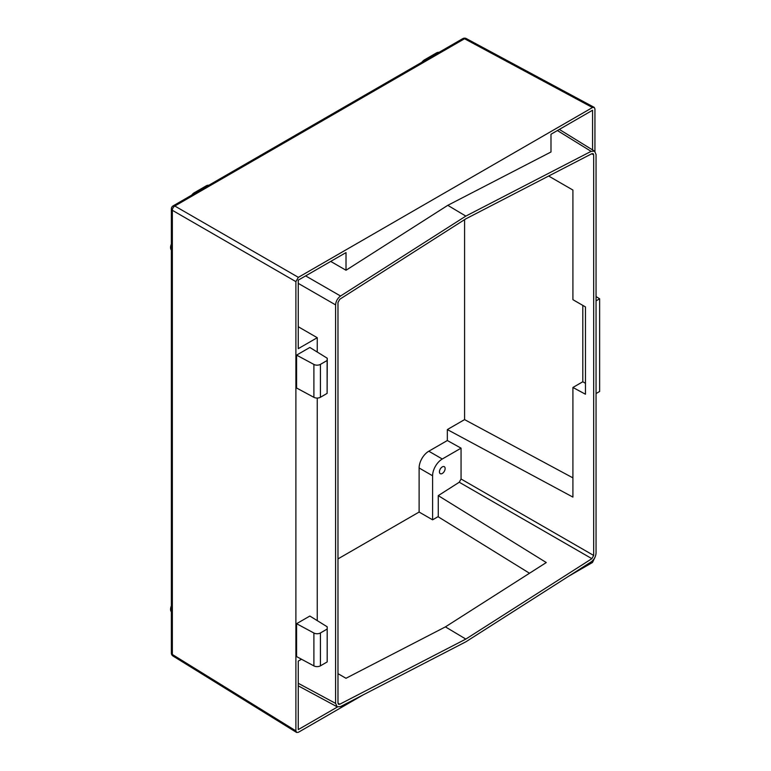 <?xml version="1.0" encoding="UTF-8"?>
<svg xmlns="http://www.w3.org/2000/svg" width="771" height="771" viewBox="0 0 771 771"><rect width="100%" height="100%" fill="white"/><g stroke="black" fill="none" stroke-linecap="round" stroke-linejoin="round"><path stroke-width="1.16" d="M442.284 473.471A4.028 2.323 120 0 0 444.915 469.925A4.028 2.323 120 0 0 444.298 466.696A4.028 2.323 120 0 0 442.284 466.898A4.028 2.323 120 0 0 439.653 470.445A4.028 2.323 120 0 0 440.27 473.673A4.028 2.323 120 0 0 442.284 473.471M171.364 250.112A6.717 3.874 -60 0 1 171.364 244.041M171.364 611.875A6.717 3.874 -60 0 1 171.364 605.804M337.977 558.898L419.116 512.05L419.116 467.987A13.695 7.903 120 0 1 428.801 451.218L447.334 440.52L461.058 448.163L442.284 459.005A13.695 7.903 120 0 0 432.598 475.774L432.598 519.827L438.265 516.56L438.265 495.628L459.256 482.241L461.058 479.013L461.058 448.163M464.585 219.639L464.585 419.617L447.334 429.572L447.334 440.52M592.571 149.931L592.571 110.234L550.986 134.241L550.986 151.993L447.787 205.327L346.015 270.245L346.015 252.58L298.261 280.143L298.261 348.665L317.247 337.698L317.247 352.039M465.829 216.102L340.551 296.016C337.544 298.271 335.896 301.23 335.607 304.892L335.607 703.403L337.197 706.824L340.551 706.573L465.829 641.829L591.106 561.914C594.113 559.659 595.761 556.701 596.05 553.038L596.05 154.518L594.586 151.174L591.106 151.357L465.829 216.102L447.787 205.327M330.701 261.417L346.015 270.245M301.5 659.224L298.261 661.094L298.261 729.607L337.496 706.959M337.977 703.113L339.78 704.222L465.829 639.082L591.877 558.676L459.256 482.241M339.78 704.222L338.508 704.289L337.977 703.075L337.977 302.483L339.78 299.254L465.829 218.848L591.877 153.699L593.101 153.612L593.68 154.855L591.704 153.786M461.058 479.013L593.68 555.448L593.68 154.855M593.68 555.448L591.877 558.676M320.428 364.375L320.428 397.258A4.703 2.718 180 0 1 313.893 397.325L296.584 388.006L296.584 355.113L313.893 364.432A4.703 2.718 0 0 0 320.428 364.375L327.116 360.51L327.251 358.236L309.846 347.461L296.584 355.113M309.846 616.039L296.584 623.691L296.584 656.584L313.893 665.903L313.893 633.02A4.703 2.718 0 0 0 320.428 632.952L327.183 629.049L327.183 626.775L309.846 616.039M568.564 576.294L592.475 562.493L594.942 557.394M594.942 151.444L594.942 108.971L594.19 107.352L592.475 107.545L298.358 277.348L295.891 281.627L295.891 730.869L296.584 732.45L298.358 732.296L363.093 694.922M317.247 398.048L317.247 620.626M298.261 326.74L317.247 337.698M596.05 393.547L599.636 391.475L599.636 298.791L596.05 300.863M599.636 298.791L596.05 296.575M465.829 639.082L445.416 626.881L546.282 562.541L438.265 495.628M337.977 673.652L345.977 678.278L445.416 626.881M548.653 176.039L572.911 190.051L572.911 299.678L585.468 306.925L585.468 394.222L572.911 387.466L582.799 381.761L582.799 305.383M447.334 429.572L572.911 497.093L572.911 387.466M464.585 419.617L572.911 477.866M438.034 516.695L529.504 573.248M585.468 383.293L582.799 381.761M421.901 62.229A6.717 3.874 -60 0 1 424.532 59.801L436.396 52.948A6.717 3.874 -60 0 1 439.027 52.351M191.68 195.15A6.717 3.874 -60 0 1 194.311 192.721L206.175 185.869A6.717 3.874 -60 0 1 208.796 185.271M432.598 519.827L419.116 512.05M320.428 632.952L320.428 665.836L327.183 661.932L327.183 629.049M296.584 623.691L313.893 633.02M320.428 665.836A4.703 2.718 180 0 1 313.893 665.903M320.428 397.258L327.116 393.393L327.116 360.51M327.251 358.236L327.116 393.393M591.106 151.357L557.385 130.54M305.634 275.893L340.551 296.016M295.891 281.627L172.347 210.3L172.347 654.473L295.891 730.869M592.475 107.545L464.537 38.752L174.815 206.021L298.358 277.348M335.607 304.892L298.261 283.371M298.261 683.289L335.607 703.403M436.396 52.948L437.186 53.411M424.532 59.801L425.322 60.263M206.175 185.869L206.965 186.331M194.311 192.721L195.102 193.184M432.598 475.774L419.116 467.987M442.284 459.005L428.801 451.218M466.233 38.55A3.489 2.014 118.3 0 0 464.537 38.752A3.489 2.014 -120 0 0 462.841 38.598A3.489 3.489 0 0 1 466.233 38.55L594.19 107.352M462.841 38.598L173.109 205.876A3.489 2.014 -120 0 1 174.815 206.021A3.489 2.082 120 0 0 172.347 210.3A3.489 2.014 0 0 1 171.364 208.893L171.364 653.076A3.489 2.014 0 0 0 172.347 654.473A3.489 2.014 121.7 0 0 173.022 656.044L296.584 732.45M313.893 397.325L313.893 364.432M171.364 653.076A3.489 3.489 0 0 0 173.022 656.044M173.109 205.876A3.489 3.489 0 0 0 171.364 208.893M594.586 151.174L559.341 129.412M337.197 706.824L298.261 685.843"/></g></svg>
